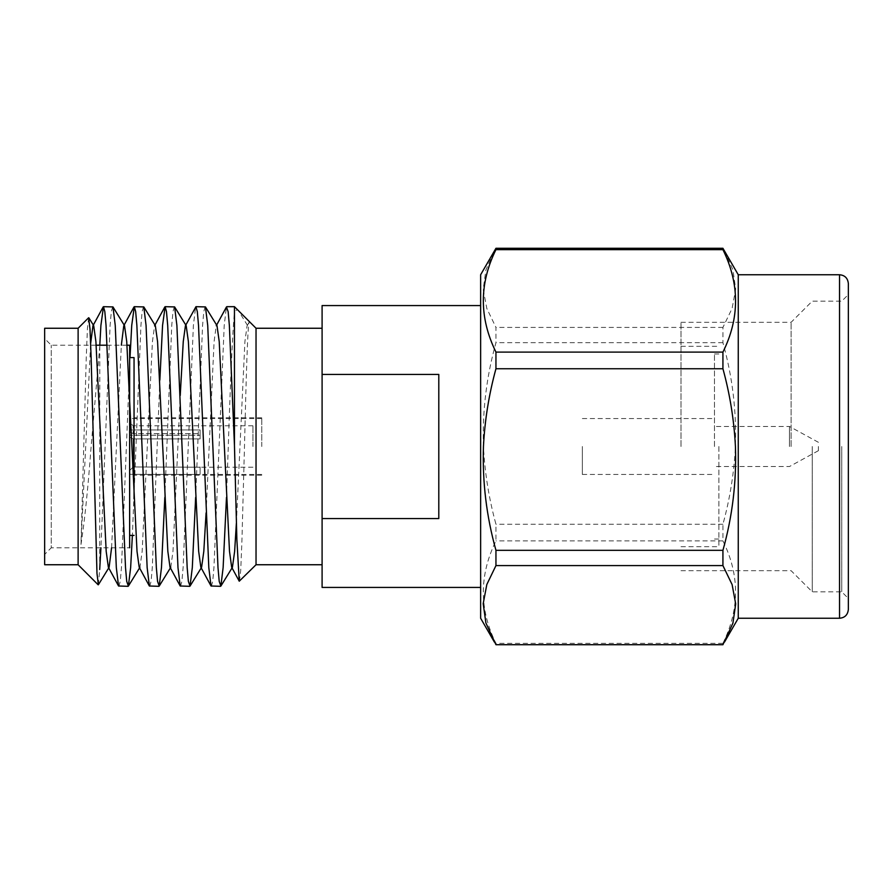 <?xml version="1.0" encoding="UTF-8"?>
<svg xmlns="http://www.w3.org/2000/svg" width="893" height="893" viewBox="0 0 893 893"><rect width="100%" height="100%" fill="white"/><g stroke="black" fill="none" stroke-linecap="round" stroke-linejoin="round"><path stroke-width="0.67" stroke-dasharray="4.46 3.35" d="M582.359 446.5L582.359 474.462L582.359 446.5M714.478 446.5L714.478 353.963L714.478 446.5M818.401 446.5L818.401 450.686L818.401 446.5M789.457 446.5L789.479 426.463L789.479 446.5M134.05 357.602L134.05 498.718M261.761 446.5L261.761 417.79L261.761 446.5M44.65 554.397L44.65 338.603L44.65 554.397L51.258 547.789L51.258 345.211L51.258 547.789L129.641 547.789L129.641 437.135L129.641 470.533L133.169 466.972L133.169 438.909L200.11 438.909L133.169 438.909L133.169 466.972L129.641 470.533L129.641 446.5L129.641 474.295L200.11 474.462L129.641 474.295L129.641 345.211M200.11 438.909L200.11 433.618L133.169 433.618L133.169 425.805L133.169 433.618L200.11 433.618L200.11 438.909M252.953 446.5L252.953 425.805L252.953 446.5M718.876 446.5L718.876 546.683L718.876 446.5M848.35 609.439L848.35 446.5M841.742 446.5L841.742 591.825L841.742 446.5M812.239 446.5L812.239 591.825L812.239 446.5M791.098 446.5L791.098 322.317L791.098 446.5M681.002 446.5L681.002 322.317L681.002 446.5M738.254 618.246L738.254 274.754M724.491 250.911L732.919 269.853L735.698 289.075L732.104 308.42L722.928 327.407L722.928 342.678C732.439 376.667 736.602 411.271 735.43 446.5C734.091 472.855 729.927 498.763 722.928 524.258L722.928 540.89C739.761 574.88 739.761 609.037 722.928 643.351L722.928 644.713M480.635 274.754L480.635 618.246M495.95 644.713L495.95 643.351C479.128 609.35 479.128 575.204 495.95 540.89L495.95 524.258C488.94 498.662 484.776 472.743 483.448 446.5C482.287 411.305 486.451 376.701 495.95 342.678L495.95 327.407L486.83 308.509L483.191 289.321L485.915 269.954L494.387 250.911M322.094 305.573L322.094 374.435L438.798 374.435L438.798 518.565L438.798 374.435L438.798 518.565L322.094 518.565L322.094 587.427M234.457 306.679L234.457 312.952C232.682 327.843 230.171 387.908 228.273 446.5L226.476 497.479M211.373 586.321L212.724 581.388L213.94 567.591L224.21 325.409L226.431 307.002M205.144 306.679L203.794 311.612L202.577 325.409L195.645 497.479M180.542 586.321L181.893 581.388L183.11 567.591L193.39 325.409L195.612 307.002M174.325 306.679L172.974 311.612L171.757 325.409L164.814 497.479M149.711 586.321L151.073 581.388L152.29 567.591L159.847 380.083M143.494 306.679L142.143 311.612L140.927 325.409L132.376 535.398M118.892 586.321L120.242 581.388L121.459 567.591L130.01 357.602M112.674 306.679L111.312 311.612L110.096 325.409L100.942 547.789M98.375 584.748L99.703 569.511L99.793 345.211M78.115 328.256L78.115 564.744M44.65 328.256L44.65 564.744M322.094 446.5L322.094 564.744L322.094 446.5M256.034 564.744L256.034 328.256M88.641 317.741L87.436 328.39L86.297 356.508L80.984 544.44C84.589 521.467 87.972 488.817 91.131 446.5L99.703 347.031M239.48 581.298L240.73 570.169L241.925 540.812L244.481 446.5C246.111 378.755 247.774 318.265 249.482 321.703L247.082 325.766L249.482 321.703M322.094 374.435L322.094 518.565M247.484 325.398L238.398 310.63C237.036 309.257 235.719 310.038 234.457 312.952M80.984 544.44L90.628 343.593M108.354 567.234L109.113 567.323L108.734 567.926M111.58 547.789L121.348 345.211M124.149 325.074L123.77 325.766L124.529 325.677M139.185 567.234L139.933 567.323L142.154 551.383L152.435 341.617L154.601 325.766L155.349 325.677M170.764 567.323L172.985 551.383L180.23 395.521M185.8 325.074L185.42 325.766L186.179 325.677M206.082 512.917L214.086 341.617L216.251 325.766L217.01 325.677M236.366 523.309L244.905 341.617L247.082 325.766M722.928 524.258L495.95 524.258M722.928 342.678L495.95 342.678M722.928 540.89L495.95 540.89M722.928 643.351L495.95 643.351M722.928 327.407L495.95 327.407M134.05 446.5L134.05 475.21L134.05 446.5M133.169 433.618L129.641 431.844L129.641 422.277L129.641 431.844L133.169 433.618M129.641 437.135L133.169 438.909L129.641 437.135L129.641 435.248L129.641 437.135M133.169 466.972L200.11 467.195L133.169 466.972M129.641 429.957L129.641 431.844L129.641 429.957L200.11 429.957L200.11 433.618L200.11 429.957L129.641 429.957L129.641 418.538L129.641 429.957M200.11 435.248L200.11 429.957L200.11 435.248L129.641 435.248L200.11 435.248M129.641 446.5L129.641 435.248L129.641 446.5M129.641 470.533L129.641 474.295L129.641 470.533M200.11 466.972L200.11 474.295L200.11 466.972M839.543 274.754L839.543 618.246M582.359 474.462L714.478 474.462M582.359 418.538L714.478 418.538M818.401 450.686L789.479 466.537L714.478 466.537M818.401 442.314L789.479 426.463L714.478 426.463M261.761 417.79L134.05 417.79M261.761 474.462L200.11 474.462M252.953 425.805L133.169 425.805L129.641 422.277M714.478 353.963L718.876 353.963M681.002 322.317L791.098 322.317L812.239 301.175L841.742 301.175L848.35 294.567M96.165 345.211L51.258 345.211L44.65 338.603M126.996 345.211L107.16 345.211M681.002 546.683L718.876 546.683M681.002 346.317L718.876 346.317M154.601 325.766L154.98 325.074M216.251 325.766L216.631 325.074M139.933 567.323L139.565 567.926M681.002 570.683L791.098 570.683L812.239 591.825L841.742 591.825L848.35 598.433M714.478 539.037L718.876 539.037M252.953 467.195L200.11 467.195M261.761 418.538L129.641 418.538M261.761 475.21L134.05 475.21"/><path stroke-width="1.34" d="M134.05 498.718L134.05 357.602L129.641 357.602M848.35 446.5L848.35 609.439C847.781 614.842 844.845 617.777 839.543 618.246L839.543 274.754C844.845 275.223 847.781 278.158 848.35 283.561L848.35 446.5L848.35 283.561M494.387 642.089L480.635 618.246L480.635 274.754L495.95 248.287L495.95 249.649C479.128 283.65 479.128 317.796 495.95 352.11L495.95 368.742C488.94 394.338 484.776 420.257 483.448 446.5C482.287 481.695 486.451 516.299 495.95 550.322L495.95 565.593L486.83 584.491L483.191 603.679L485.915 623.046L495.95 644.713L722.928 644.713L732.919 623.147L735.698 603.925L732.104 584.58L722.928 565.593L722.928 550.322C732.439 516.333 736.602 481.729 735.43 446.5C734.091 420.145 729.927 394.237 722.928 368.742L722.928 352.11C739.761 318.12 739.761 283.963 722.928 249.649L722.928 248.287L738.254 274.754L738.254 618.246L839.543 618.246M480.635 587.427L322.094 587.427L322.094 518.565L438.798 518.565L438.798 374.435L322.094 374.435L322.094 305.573L480.635 305.573M126.996 345.211L129.641 345.211L129.641 547.789M226.476 497.479L223.127 567.591L220.872 586.076L219.209 581.388L217.992 567.591L207.723 325.409L205.457 306.924L195.958 306.679L197.308 311.612L198.525 325.409L208.806 567.591L211.027 585.998L220.56 586.321M195.645 497.479L192.308 567.591L190.042 586.076L188.378 581.388L187.173 567.591L176.892 325.409L174.626 306.924L165.127 306.679L166.478 311.612L167.694 325.409L177.975 567.591L180.196 585.998L189.74 586.321M164.814 497.479L161.477 567.591L159.211 586.076L157.559 581.388L156.342 567.591L146.061 325.409L143.806 306.924L134.307 306.679L135.658 311.612L136.875 325.409L147.144 567.591L149.365 585.998L158.909 586.321M132.376 535.398L130.646 567.591L128.391 586.076L126.728 581.388L125.511 567.591L115.242 325.409L112.976 306.924L103.476 306.679L104.827 311.612L106.044 325.409L116.324 567.591L118.546 585.998L128.079 586.321M216.251 325.766L226.431 307.002L228.139 311.612L229.356 325.409L234.457 445.417L234.457 306.679L226.789 306.679M180.23 395.521L183.255 341.617L185.42 325.766L195.958 306.679M159.847 380.083L162.559 325.409L165.127 306.679M130.01 357.602L131.729 325.409L134.307 306.679M99.793 345.211L100.909 325.409L103.476 306.679M78.115 328.256L44.65 328.256L44.65 564.744L78.115 564.744L78.115 328.256L88.641 317.741L90.014 329.093L91.119 357.367L96.98 573.451L98.375 584.748L109.113 567.323L111.58 547.789M322.094 328.256L256.034 328.256L256.034 564.744L239.246 581.198L236.868 539.573L234.457 445.417M322.094 518.565L322.094 374.435M256.034 328.256L234.457 306.679M100.942 547.789L99.703 569.511M90.628 343.593L92.95 325.766L93.698 325.677L95.908 341.617L106.189 551.383L108.354 567.234L118.546 585.998M121.348 345.211L123.77 325.766L133.95 307.002M112.976 306.924L124.529 325.677L126.739 341.617L137.02 551.383L139.185 567.234L149.365 585.998M143.806 306.924L155.349 325.677L157.57 341.617L167.839 551.383L170.016 567.234L170.764 567.323L159.211 586.076M174.626 306.924L186.179 325.677L188.39 341.617L198.67 551.383L200.836 567.234L201.595 567.323L203.805 551.383L206.082 512.917M205.457 306.924L217.01 325.677L219.22 341.617L229.501 551.383L231.667 567.234L232.414 567.323L234.636 551.383L236.366 523.309M722.928 565.593L495.95 565.593M722.928 550.322L495.95 550.322M722.928 368.742L495.95 368.742M722.928 352.11L495.95 352.11M722.928 249.649L495.95 249.649M722.928 248.287L495.95 248.287M107.16 345.211L96.165 345.211M322.094 564.744L256.034 564.744M78.115 564.744L98.185 584.815M103.13 307.002L92.95 325.766M154.601 325.766L164.781 307.002M170.016 567.234L180.196 585.998M200.836 567.234L211.027 585.998M231.667 567.234L239.246 581.198M93.698 325.677L88.842 317.796M139.933 567.323L128.391 586.076M201.595 567.323L190.042 586.076M232.414 567.323L220.872 586.076M738.254 274.754L839.543 274.754M738.254 618.246L724.491 642.089M134.05 535.398L129.641 535.398"/></g></svg>
